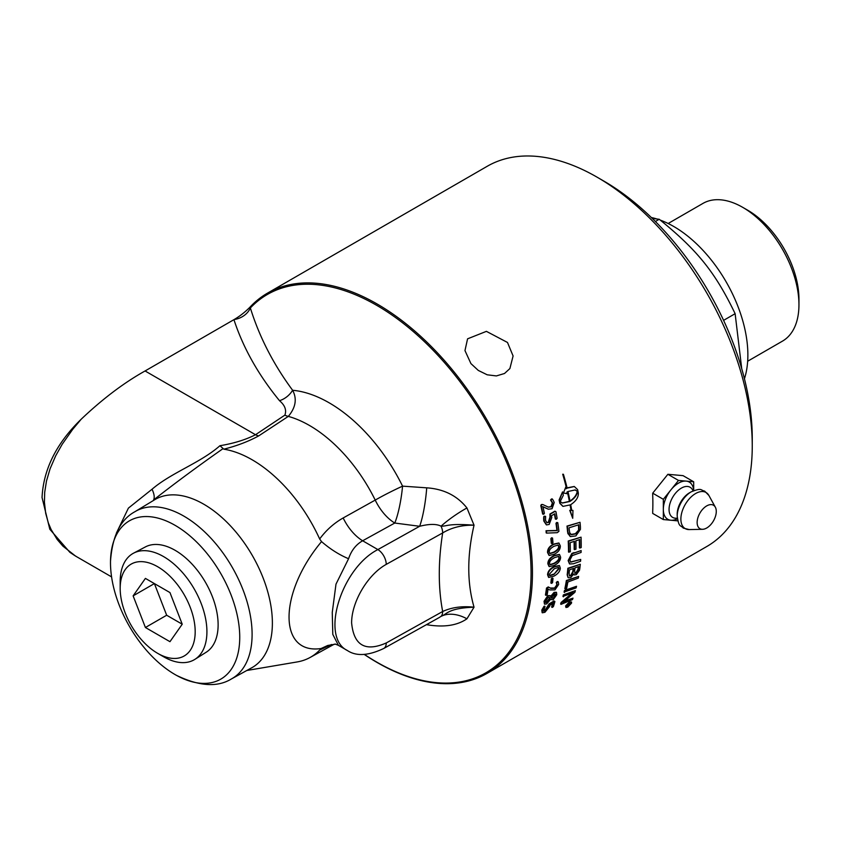 <?xml version="1.0" encoding="UTF-8"?>
<svg xmlns="http://www.w3.org/2000/svg" width="841" height="841" viewBox="0 0 841 841"><rect width="100%" height="100%" fill="white"/><g stroke="black" fill="none" stroke-linecap="round" stroke-linejoin="round"><path stroke-width="1.26" d="M569.168 604.017L570.061 603.491A220.142 127.096 60 0 1 569.872 603.975L568.958 604.532A220.142 127.096 -120 0 0 569.168 604.017M568.747 604.5L569.473 603.575M567.486 604.984A220.142 127.096 -120 0 0 567.654 604.563L570.629 602.839A220.142 127.096 60 0 1 570.272 603.743L566.76 606.75A220.142 127.096 -120 0 0 566.981 606.235L568.653 604.5A220.142 127.096 -120 0 0 568.758 604.248L567.265 604.753M569.01 605.32L568.474 605.057M566.76 606.75L566.371 606.34A219.533 126.749 -120 0 0 566.582 605.825L568.022 604.49M568.642 603.365L570.629 602.839M570.282 603.712L567.917 606.75L566.445 606.077L569.567 602.713L571.06 603.418L571.071 602.429M566.887 606.634L568.747 605.436M570.661 603.008L570.797 602.314M566.424 607.034L566.445 606.077M569.725 602.303L571.533 601.977L571.523 603.144L567.738 607.139L565.961 607.496L565.993 606.34L569.725 602.303L569.325 601.904L571.533 601.977M565.961 607.496L565.594 605.941L569.325 601.904M564.49 592.463A220.142 127.096 -120 0 0 564.868 590.834L576.537 586.282A220.142 127.096 60 0 1 576.127 587.891L564.069 592.106A219.533 126.749 -120 0 0 564.458 590.487L564.868 590.834M564.458 590.487L576.537 586.282M574.981 567.875L578.745 566.54A220.142 127.096 60 0 1 578.398 569.483L576.411 573.11L574.981 573.331L574.666 570.703A220.142 127.096 -120 0 0 574.981 567.875M574.792 573.12L575.99 572.795L577.977 569.178A219.533 126.749 -120 0 0 578.272 566.708M569.483 569.862L573.625 568.369A220.142 127.096 60 0 1 573.226 571.891L571.092 575.78L569.473 575.948L569.147 573.005A220.142 127.096 -120 0 0 569.483 569.862M569.283 575.749L570.671 575.465L572.805 571.586A219.533 126.749 -120 0 0 573.152 568.537M567.591 575.149A220.142 127.096 -120 0 0 568.274 568.548L580.29 564.269A220.142 127.096 60 0 1 579.817 568.495L579.512 570.24L576.264 574.676L574.193 574.939L573.667 573.982L570.839 577.536L568.243 577.756L567.17 574.845A219.533 126.749 -120 0 0 567.854 568.264L568.274 568.548M568.043 577.578L567.17 574.845M567.854 568.264L580.29 564.269M568.937 552.253A220.142 127.096 -120 0 0 568.653 541.215L581.057 537.168A220.142 127.096 60 0 1 581.205 547.565L579.806 548.038A220.142 127.096 -120 0 0 579.722 539.565L575.864 540.826A220.142 127.096 60 0 1 575.99 549.162L574.603 549.625A220.142 127.096 -120 0 0 574.456 541.289L570.145 542.697A220.142 127.096 60 0 1 570.335 551.791L568.516 552.011A219.533 126.749 -120 0 0 568.222 540.994L568.653 541.215M574.603 549.625L574.172 549.383A219.533 126.749 -120 0 0 574.046 541.425M579.806 548.038L579.386 547.785A219.533 126.749 -120 0 0 579.302 539.701M568.222 540.994L581.057 537.168M569.052 527.801L578.776 524.752A220.142 127.096 60 0 1 579.018 527.381L578.997 529.735L575.801 533.888L571.428 534.666L569.788 532.879L569.294 530.177A220.142 127.096 -120 0 0 569.052 527.801M570.934 534.434L570.335 533.94M571.007 534.466L575.381 533.688L578.997 529.735M578.576 529.536L578.597 527.191A219.533 126.749 -120 0 0 578.387 524.868M567.959 531.659A220.142 127.096 -120 0 0 567.402 526.245L580.017 522.303A220.142 127.096 60 0 1 580.427 526.802L580.427 529.367L575.854 535.927L570.366 536.569L567.538 531.47A219.533 126.749 -120 0 0 566.981 526.077L567.402 526.245M570.156 536.463L568.369 533.993M567.948 533.793L567.538 531.47M566.981 526.077L580.017 522.303M553.378 598.34L551.465 597.772L554.282 594.261L555.428 594.072L555.544 595.323L553.378 598.34L555.165 593.977M551.896 598.414L551.465 597.772M551.055 597.425L552.957 597.983M546.965 602.377L545.767 602.555L545.662 601.052L548.069 597.509L549.551 597.404L550.14 598.35L546.965 602.377L546.545 602.019L549.73 598.004L550.14 598.35M545.609 602.314L546.545 602.019M549.73 598.004L549.331 597.268M550.592 599.307L546.745 603.87L544.621 604.216L544.442 601.651L548.248 595.943L550.361 595.764L551.013 596.795L554.524 592.695L556.511 592.411L556.753 594.724L553.147 599.812L550.508 599.465M550.603 596.448L554.103 592.358L556.269 592.285M544.442 603.996L544.032 601.304L547.827 595.607L550.14 595.628M552.569 582.582L551.307 583.318A220.142 127.096 -120 0 0 551.728 579.113L553 578.377A220.142 127.096 60 0 1 552.569 582.582M552.4 578.377L553 578.377M551.896 583.297L550.876 583.013A219.533 126.749 -120 0 0 551.307 578.818L552.747 578.209M551.98 578.082L552.579 578.082M551.475 582.992L550.876 583.013L551.475 582.992M553.904 574.424L549.72 575.686L549.289 574.35L554.366 568.695L558.561 567.444L559.013 568.789L553.904 574.424L558.592 568.516L558.329 567.339M549.541 575.517L553.473 574.14M560.327 568.138C560.053 571.365 557.898 574.046 553.862 576.169L548.753 577.462L547.985 574.992C548.195 571.743 550.319 569.042 554.335 566.908L559.475 565.636L560.327 568.138M548.553 577.294L547.565 574.718C547.775 571.481 549.888 568.779 553.904 566.645L559.254 565.52M554.345 563.565L550.14 564.805L549.583 563.386C549.436 561.473 551.076 559.559 554.503 557.636L558.718 556.406L559.307 557.835C559.444 559.738 557.783 561.641 554.345 563.565L553.925 563.312C557.362 561.389 559.013 559.486 558.887 557.594L558.487 556.3M549.951 564.658L553.925 563.312M560.621 557.184C560.537 560.527 558.466 563.249 554.419 565.373L549.278 566.645L548.269 564.027C548.311 560.674 550.34 557.93 554.366 555.785L559.528 554.534L560.621 557.184M549.068 566.498L547.848 563.785C547.88 560.432 549.919 557.699 553.946 555.554L559.318 554.429M554.198 552.348L549.982 553.588L549.278 552.085C549.026 550.119 550.613 548.174 554.04 546.251L558.266 545.021L559.013 546.534C559.244 548.49 557.646 550.424 554.198 552.348L553.777 552.117C557.215 550.203 558.823 548.269 558.582 546.314L558.035 544.936M549.783 553.452L553.777 552.117M560.327 545.883C560.411 549.32 558.424 552.095 554.366 554.208L549.226 555.481L547.954 552.716C547.817 549.268 549.772 546.482 553.809 544.348L558.971 543.086L560.327 545.883M549.015 555.354L547.533 552.505C547.396 549.068 549.341 546.282 553.378 544.148L558.75 543.002M558.929 531.344L557.236 532.679L546.618 533.099L546.44 530.902L557.341 530.639A220.142 127.096 -120 0 0 556.395 523.512L557.793 522.703A220.142 127.096 60 0 1 558.929 531.344M546.335 532.984L546.019 530.745L556.921 530.461A219.533 126.749 -120 0 0 555.975 523.354L556.605 522.513L557.793 522.703M546.618 533.099L546.093 532.101L546.198 532.931M556.605 522.513L557.373 522.545L556.605 522.513M548.174 507.091L550.971 506.681L552.358 502.96L550.54 499.975L551.57 499.291C551.885 498.135 552.768 499.207 554.23 502.487L552.074 508.7L548.437 509.215L542.96 506.724A220.142 127.096 60 0 1 544.411 513.378L543.065 514.177A220.142 127.096 -120 0 0 541.194 505.725L541.73 504.642L542.855 504.558L548.385 507.144L551.381 506.776L552.768 503.055L550.95 500.059L551.969 499.112M543.843 514.219L542.655 514.061A219.533 126.749 -120 0 0 540.784 505.641L541.32 504.558L542.855 504.558M548.216 509.162L542.561 506.629M551.17 499.207L551.78 499.018M541.32 504.558L542.445 504.474L541.32 504.558M567.959 491.501L575.223 489.935L577.672 491.459C576.937 495.286 574.403 498.576 570.072 501.341A220.142 127.096 -120 0 0 567.959 491.501M569.662 501.225C573.993 498.461 576.527 495.17 577.262 491.354L577.672 491.459M577.262 491.354L575.023 489.893M563.092 474.261L563.417 474.271A220.142 127.096 60 0 1 567.149 488.127L574.329 486.529L577.599 489.609A220.142 127.096 60 0 1 578.324 492.973C578.597 497.21 576.064 501.12 570.713 504.674A220.142 127.096 60 0 1 571.712 510.424L572.963 510.413L572.721 518.298L570.156 510.434L571.407 510.424A220.142 127.096 -120 0 0 570.44 504.831L563.018 506.366L560.232 503.412A220.142 127.096 -120 0 0 559.517 500.048L562.534 491.901A220.142 127.096 60 0 1 563.333 495.275L560.18 501.562L562.45 503.044L569.799 501.499A220.142 127.096 -120 0 0 567.686 491.67L566.939 492.132A220.142 127.096 60 0 1 567.297 493.73L563.459 493.015L565.73 487.149A220.142 127.096 60 0 1 566.13 488.747L566.876 488.285A220.142 127.096 -120 0 0 563.092 474.261L563.417 474.271M565.72 488.674L566.477 488.2A219.533 126.749 -120 0 0 562.703 474.219M563.459 493.015L565.73 487.149M565.751 493.331L567.297 493.73M562.251 502.981L569.389 501.383A219.533 126.749 -120 0 0 567.349 491.869M562.818 506.303L559.822 503.307A219.533 126.749 -120 0 0 559.107 499.953L562.534 491.901M572.721 518.298L569.735 510.298L570.997 510.277A219.533 126.749 -120 0 0 570.082 505.031M571.291 510.277L572.963 510.413M567.086 487.854L574.13 486.497M551.801 517.467L549.194 524.437L546.555 524.91L544.211 521.157C543.906 517.446 544.127 515.869 544.894 516.427L545.599 516.395L545.515 520.327L546.976 522.745L548.7 522.419L550.361 517.226L550.308 514.156L555.197 511.339L555.933 511.685A220.142 127.096 60 0 1 557.12 518.361L555.722 519.181A220.142 127.096 -120 0 0 554.787 513.809L551.412 515.754L551.801 517.467M556.5 519.202L555.312 519.044A219.533 126.749 -120 0 0 554.429 514.009M546.776 522.66L548.279 522.272L549.951 517.099L549.898 514.04L554.787 511.212L555.933 511.685M544.894 516.427L545.599 516.395M556.08 519.055L555.312 519.044L556.08 519.055M554.787 511.212L555.523 511.57L554.787 511.212M544.474 516.311L545.189 516.279L544.474 516.311C543.717 515.764 543.496 517.331 543.801 521.031L544.211 521.157M546.345 524.826L543.801 521.031M552.979 542.771L551.717 543.507A220.142 127.096 -120 0 0 551.286 538.797L552.548 538.072A220.142 127.096 60 0 1 552.979 542.771M551.875 538.019L552.548 538.072M552.379 543.538L551.297 543.307A219.533 126.749 -120 0 0 550.855 538.618L552.127 537.883L551.454 537.841M551.959 543.339L551.297 543.307L551.959 543.339M546.482 595.302L545.441 595.008A219.533 126.749 -120 0 0 546.503 588.059L548.237 586.923L550.35 588.038L554.566 588.038L556.858 584.779L556.269 582.403L557.446 582.004C558.056 580.994 558.466 581.825 558.655 584.484L554.955 589.898L549.772 589.93L548.08 589.068A220.142 127.096 60 0 1 547.218 594.534L545.862 595.333A220.142 127.096 -120 0 0 546.923 588.374L548.658 587.228L550.771 588.353L554.986 588.364L557.278 585.094L556.689 582.718L557.919 581.793M557.026 581.688L557.688 581.53M549.562 606.561L544.947 612.28L542.298 612.805L542.224 610.408L544.463 606.613L545.042 606.498L543.559 611.155L545.304 610.797L549.572 604.153L554.913 601.525A220.142 127.096 60 0 1 553.42 606.561L552.032 607.37A220.142 127.096 -120 0 0 553.241 603.323L549.877 605.278L549.562 606.561M552.632 607.286L551.622 606.992A219.533 126.749 -120 0 0 552.632 603.68M543.412 610.902L544.894 610.419L549.162 603.796L554.051 600.968L554.913 601.525M544.463 606.613L545.042 606.498M552.222 606.908L551.622 606.992L552.222 606.908M542.119 612.574L541.814 610.03L544.053 606.245L544.915 606.393M544.053 606.245L544.621 606.14M574.477 552.842L581.142 550.571A220.142 127.096 60 0 1 581.089 552.442L572.216 555.596L569.925 559.959L570.703 562.156L580.711 559.444A220.142 127.096 60 0 1 580.563 561.262L573.488 563.754L569.672 563.996L568.558 560.842L572.269 553.725L581.142 550.571M569.462 563.838L568.138 560.569L571.848 553.473L574.056 552.59M570.503 561.998L580.711 559.444M565.278 589.005A220.142 127.096 -120 0 0 566.792 580.837L578.619 576.411A220.142 127.096 60 0 1 578.314 578.093L567.854 582.035A220.142 127.096 60 0 1 566.603 588.49L564.858 588.658A219.533 126.749 -120 0 0 566.371 580.511L566.792 580.837M566.371 580.511L578.619 576.411M563.365 596.805A220.142 127.096 -120 0 0 563.775 595.26L575.37 590.645A220.142 127.096 60 0 1 574.897 592.306L563.239 602.251L572.994 598.14A220.142 127.096 60 0 1 572.469 599.591L561.021 604.364A220.142 127.096 -120 0 0 561.536 602.85L573.415 592.674L562.955 596.448A219.533 126.749 -120 0 0 563.365 594.902L563.775 595.26M561.021 604.364L560.621 603.975A219.533 126.749 -120 0 0 561.126 602.461L571.512 593.525M564.9 600.947L572.994 598.14M563.365 594.902L575.37 590.645M364.269 654.445A219.533 126.749 -120 0 0 486.981 673.42A219.533 126.749 -120 0 0 486.981 419.922A219.533 126.749 -120 0 0 267.449 293.173A219.533 126.749 -120 0 0 249.924 307.207C245.057 312.116 239.801 316.227 234.155 319.527L145.072 370.965C123.942 382.771 102.644 398.855 81.188 419.228C56.442 443.249 43.396 469.362 42.05 497.546L49.808 529.241L69.887 552.337L74.765 555.596M267.449 293.173L487.254 166.266A219.533 126.749 60 0 1 597.026 177.136A219.533 126.749 60 0 1 752.253 446.014A219.533 126.749 60 0 1 706.787 546.513L486.981 673.42M470.918 363.585L464.968 350.581L467.575 338.828L486.403 331.354L507.491 342.466L513.094 355.974L509.888 368.568L504.505 373.499L496.379 375.927L487.202 374.802L478.298 370.429L470.918 363.585M663.328 519.559L652.7 513.42L652.7 511.675A219.533 126.749 -120 0 0 652.7 494.929L652.7 493.173L663.328 499.312L663.328 519.559L670.918 520.243A21.477 12.394 120 0 0 677.404 518.802M120.179 588.385L120.179 581.615A61.33 35.406 60 0 1 133.572 553.157L145.388 546.923A60.815 35.112 60 0 1 192.011 564.059A60.815 35.112 60 0 1 218.124 624.8A60.815 35.112 60 0 1 206.192 652.238L194.881 659.365A61.33 35.406 60 0 1 163.543 656.726L157.677 653.341A53.036 30.623 60 0 1 120.179 588.385A53.036 30.623 60 0 1 157.688 566.739A53.036 30.623 60 0 1 195.186 631.686A53.036 30.623 60 0 1 157.677 653.341M133.572 553.157A61.33 35.406 60 0 1 180.584 570.44A61.33 35.406 60 0 1 206.918 631.686A61.33 35.406 60 0 1 194.881 659.365M182.234 624.211L169.956 641.683L145.409 627.502L133.13 595.859L145.409 578.398L169.956 592.569L182.234 624.211L166.665 615.234L154.397 583.58L133.13 595.859M145.409 627.502L166.665 615.234M693.699 490.639L693.699 481.788L683.06 475.649L667.88 474.292L652.7 493.173M667.88 474.292L678.508 480.432L663.328 499.312M693.699 481.788L678.508 480.432M693.657 490.65A21.477 12.394 120 0 0 686.098 481.105A21.477 12.394 120 0 0 670.918 489.872A21.477 12.394 120 0 0 663.328 509.436A21.477 12.394 120 0 0 670.918 520.243L677.846 520.863M716.28 511.433A13.53 7.811 120 0 0 715.323 507.176A13.53 7.811 120 0 0 704.579 507.407A13.53 7.811 120 0 0 697.136 522.482A13.53 7.811 120 0 0 702.55 529.304A13.53 7.811 120 0 0 716.28 511.433M651.355 217.525A104.957 60.594 60 0 1 656.705 218.923M660.311 220.132A104.957 60.594 60 0 1 744.443 378.765M741.72 368.631L735.129 313.693C715.239 272.316 697.389 250.103 659.228 219.28L652.311 218.46M659.228 219.28L655.381 221.498M735.129 313.693L723.586 320.358M747.67 361.231L782.477 341.131A79.517 45.908 -120 0 0 798.95 304.736L798.95 299.028A72.526 41.871 -120 0 0 747.67 210.197L742.719 207.349A79.517 45.908 -120 0 0 702.96 203.406L668.153 223.506M798.95 304.736A79.517 45.908 -120 0 0 742.719 207.349M752.253 446.014L752.253 438.161A209.914 121.199 -120 0 0 603.827 181.067L597.026 177.136M175.117 525.352A91.385 52.762 60 0 1 239.738 636.553A91.385 52.762 60 0 1 176.389 675.312A91.385 52.762 60 0 1 110.507 561.21A91.385 52.762 60 0 1 175.117 525.352M233.935 319.664C243.175 347.869 258.366 374.876 279.506 400.684A18.039 13.004 137.3 0 0 292.626 390.277C273.42 364.3 259.333 336.873 250.366 307.964L249.924 307.207M364.416 654.435A218.46 126.129 -120 0 0 516.437 488.61A218.46 126.129 -120 0 0 250.366 307.964A18.039 14.392 -20.9 0 1 234.155 319.527M154.334 499.943L153.567 499.964C154.776 497.63 154.281 494.045 152.053 489.231L128.4 508.122L116.415 533.057M154.397 499.911L134.959 511.685A96.547 55.737 -120 0 1 183.832 516.111A96.547 55.737 -120 0 1 252.1 634.356A96.547 55.737 -120 0 1 231.506 678.897L251.68 667.817A97.041 56.021 -120 0 0 252.416 555.659A97.041 56.021 -120 0 0 154.923 499.586M279.506 400.684C284.941 405.32 286.728 410.135 284.868 415.139A18.039 11.112 -123.6 0 0 288.316 416.39C295.738 407.517 297.178 398.802 292.626 390.277A132.573 76.542 -120 0 1 402.566 486.14A36.089 6.896 -82.1 0 1 394.765 523.039A36.089 20.363 61.1 0 1 375.223 500.09L343.17 517.961A36.089 20.363 -118.9 0 0 362.639 540.774L394.765 523.039L419.638 526.287A36.089 6.16 97 0 0 426.723 487.833L402.566 486.14A36.089 3.364 -26.2 0 0 375.223 500.09A118.707 68.531 -120 0 0 288.316 416.39L258.681 435.901A18.039 11.175 -123.9 0 1 255.517 434.723C245.709 439.738 233.851 443.407 219.953 445.709L223.822 449.178C236.826 445.898 248.442 441.472 258.681 435.901M153.567 499.964C174.76 483.365 197.751 466.377 222.529 448.989L222.77 448.758M219.953 445.709C200.526 462.855 171.364 472.621 152.053 489.231M111.58 576.894L75.532 556.069L62.886 546.124L57.188 539.48L51.122 529.536L48.315 522.86L45.687 513.273L44.426 502.319L44.699 492.321L46.486 481.031L50.061 468.836L55.674 455.822L62.202 444.248L72.746 429.278L81.188 419.228M383.717 648.485A12.026 6.823 -119.1 0 0 383.738 648.474A12.026 6.823 -119.1 0 0 386.24 642.966L442.671 611.502C438.161 587.827 438.161 561.63 442.671 532.931A12.026 6.823 -119.1 0 0 441.062 526.172C436.468 523.817 429.33 523.848 419.638 526.287L377.882 549.572A12.026 6.823 60.9 0 1 386.24 564.385L442.671 532.931C451.596 527.538 462.056 524.952 474.04 525.194L466.934 507.964A36.089 8.126 -33.5 0 0 441.062 526.172C447.223 526.382 447.843 523.218 474.04 525.194C467.018 555.481 467.018 582.813 474.04 607.191C462.056 605.919 451.596 607.36 442.671 611.502A12.026 6.823 -119.1 0 1 441.062 616.337A36.089 24.915 -131.9 0 1 466.934 618.808L474.04 607.191C447.843 608.169 447.223 614.13 441.062 616.337L438.949 617.693M335.191 644.038L338.439 645.362L332.805 634.408L332.258 612.458L335.99 584.148L348.573 558.729C339.28 554.85 330.282 549.162 321.588 541.646L321.073 542.172C278.371 593.641 278.371 654.834 321.073 648.527L327.727 645.478L335.57 644.122M348.573 558.729C351.317 550.54 356.006 544.558 362.639 540.774L377.882 549.572C340.994 568.358 320.116 637.499 347.386 650.524L347.543 650.619M343.17 517.961C333.93 523.228 326.098 530.229 319.664 538.986L321.588 541.646M321.588 648.516L319.664 650.072L331.501 644.511M466.934 507.964C457.178 495.706 443.775 488.989 426.723 487.833M426.723 624.705C443.712 627.565 457.115 625.599 466.934 618.808M246.781 670.498L297.157 661.941A117.288 67.711 -120 0 0 310.014 657.515A117.288 67.711 -120 0 0 319.664 650.072M319.664 538.986A117.288 67.711 -120 0 0 223.822 449.178M693.005 490.923A17.419 10.06 120 0 0 681.378 488.106A17.419 10.06 120 0 0 669.058 509.436A17.419 10.06 120 0 0 677.31 518.098M689.494 492.805A17.398 10.05 120 0 0 677.194 514.114A17.398 10.05 120 0 0 677.194 514.208L677.205 516.153A19.753 11.406 120 0 1 677.205 516.038A19.753 11.406 120 0 1 691.165 491.859A19.753 11.406 120 0 1 691.26 491.806L689.578 492.763A17.398 10.05 120 0 0 689.494 492.805M715.323 507.176L708.9 495.486A20.846 12.037 120 0 0 695.612 493.53A20.846 12.037 120 0 0 680.874 519.065A20.846 12.037 120 0 0 689.21 529.578L683.239 528.074C680.422 524.721 678.918 527.948 677.205 516.153M284.868 415.139L255.517 434.723L145.072 370.965M438.802 617.778L383.738 648.474C368.358 655.77 356.237 656.453 347.386 650.524L338.45 645.362M386.24 642.966C365.372 652.09 353.83 645.436 351.622 622.981C351.485 602.03 367.717 574.561 386.24 564.385M708.9 495.486L704.6 491.06C700.29 490.303 702.34 487.391 691.26 491.806M702.55 529.304L689.21 529.578M69.887 552.327L76.499 556.637M310.014 657.515L334.298 644.174M176.389 675.312C199.149 686.33 217.514 687.528 231.506 678.897M110.507 561.21C112.347 535.99 120.494 519.475 134.959 511.685"/></g></svg>

